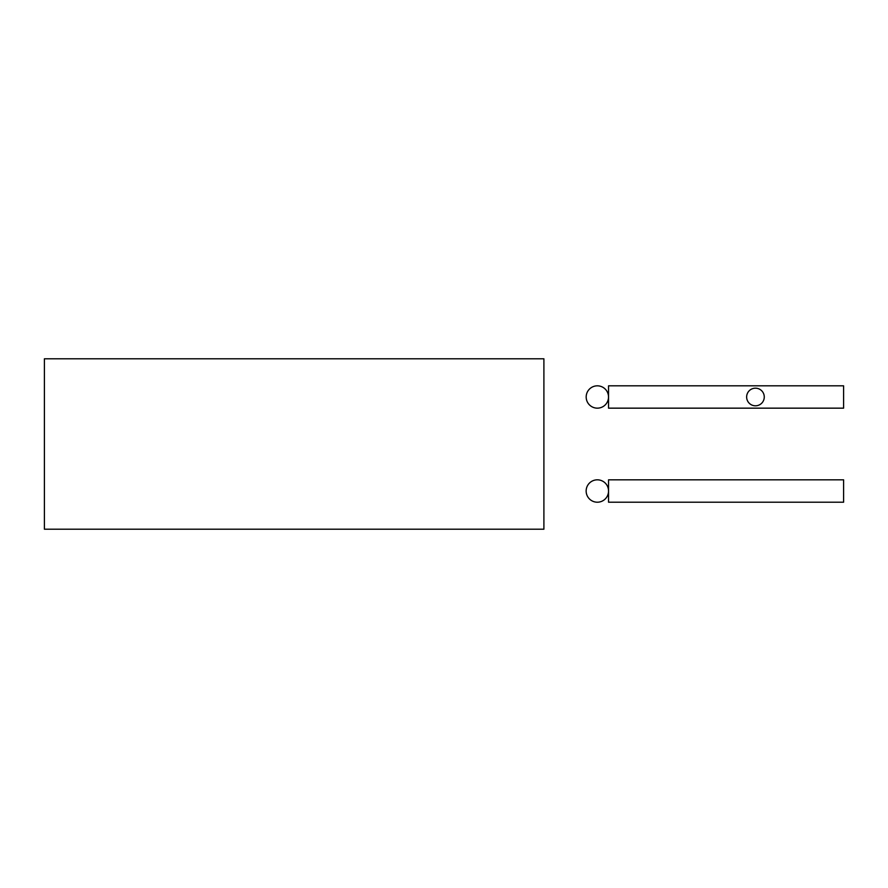 <?xml version="1.0" encoding="UTF-8"?>
<svg xmlns="http://www.w3.org/2000/svg" width="888" height="888" viewBox="0 0 888 888"><rect width="100%" height="100%" fill="white"/><g stroke="black" fill="none" stroke-linecap="round" stroke-linejoin="round"><path stroke-width="1.33" d="M543.9 358.796L44.4 358.796L44.4 529.204L543.9 529.204L543.9 358.796M597.346 502.208A11.2 11.2 0 0 0 608.546 491.009A11.2 11.2 0 0 0 597.346 479.82A11.2 11.2 0 0 0 586.147 491.009A11.2 11.2 0 0 0 597.346 502.208M843.6 479.82L843.6 502.208L608.546 502.208L608.546 479.82L843.6 479.82M597.346 408.158A11.167 11.167 0 0 0 608.513 396.992A11.167 11.167 0 0 0 597.346 385.825A11.167 11.167 0 0 0 586.18 396.992A11.167 11.167 0 0 0 597.346 408.158M843.6 385.825L843.6 408.158L608.546 408.158L608.546 385.825L843.6 385.825M755.455 405.805A8.813 8.813 0 0 0 764.268 396.992A8.813 8.813 0 0 0 755.455 388.178A8.813 8.813 0 0 0 746.642 396.992A8.813 8.813 0 0 0 755.455 405.805"/></g></svg>
